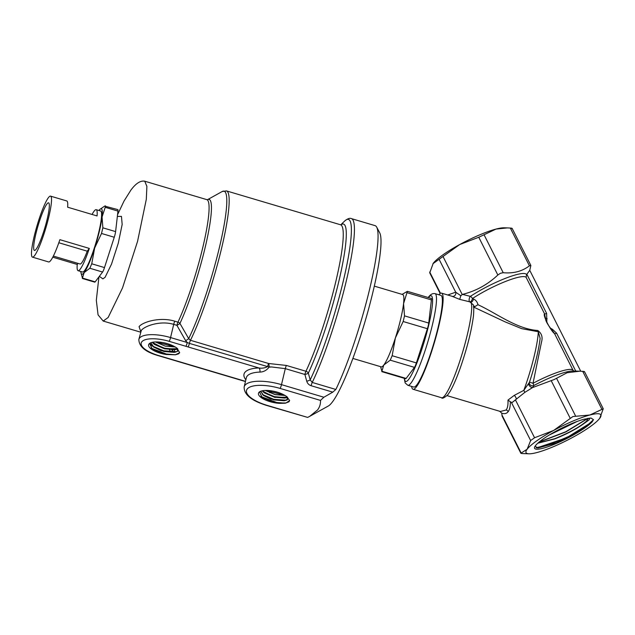 <?xml version="1.0" encoding="UTF-8"?>
<svg xmlns="http://www.w3.org/2000/svg" width="635" height="635" viewBox="0 0 635 635"><rect width="100%" height="100%" fill="white"/><g stroke="black" fill="none" stroke-linecap="round" stroke-linejoin="round"><path stroke-width="0.95" d="M99.338 276.352L102.902 278.868L105.108 277.289L111.53 264.081L118.253 243.261L122.166 224.457L121.46 216.384L117.348 216.456M447.786 294.989L455.708 292.187L460.819 295.719L462.447 294.386L470.392 296.362A3.104 1.659 -123.4 0 1 472.44 298.545L473.496 299.014C475.829 300.061 477.322 301.966 477.972 304.721C496.11 312.944 516.541 329.089 537.726 330.478C541.687 333.288 542.941 337.185 541.48 342.17L533.019 383.286L529.495 382.111M529.399 382.421A3.104 2.873 179.9 0 0 529.344 382.969L529.344 382.969A3.104 2.873 179.9 0 0 533.924 385.485L532.59 387.572L524.812 392.39L512 402.614L510.342 401.764C510.365 406.376 509.643 409.678 508.167 411.67C506.666 413.623 504.523 414.123 501.737 413.163L502.11 416.147L520.851 453.255L527.137 449.231A41.902 7.493 153.2 0 0 529.003 453.803A41.902 7.493 153.2 0 0 536.964 452.541A41.902 7.493 153.2 0 0 573.262 437.07A41.902 7.493 153.2 0 0 599.75 418.298A41.902 7.493 153.2 0 0 600.011 417.933A41.902 7.493 153.2 0 0 589.923 414.996A41.902 7.493 153.2 0 0 573.064 421.021A41.902 7.493 153.2 0 0 553.625 430.459L572.913 416.536L589.923 414.996L603.25 408.765L599.75 418.298M462.447 294.386C475.782 291.124 487.585 284.663 497.84 275.011L500.531 273.24L503.214 272.717C513.524 273.629 522.256 271.328 529.407 265.811L530.86 265.462L529.749 270.312L526.55 274.685A38.798 6.937 -26.8 0 0 500.761 280.241A38.798 6.937 -26.8 0 0 470.392 296.362A3.104 1.46 -75.9 0 0 469.384 298.244A3.104 1.46 -75.9 0 0 469.797 301.839L459.716 299.387L452.12 296.307L441.587 293.148A50.133 7.16 -73.5 0 0 438.856 294.767M526.55 274.685L526.121 277.352A37.251 6.66 153.2 0 0 501.594 283.075A37.251 6.66 153.2 0 0 472.44 298.545A3.104 1.548 -69 0 1 470.995 301.3A3.104 1.548 -69 0 1 469.797 301.839L473.154 304.681C473.853 305.014 473.964 308.681 473.488 315.674C471.622 330.343 467.273 347.639 460.415 367.57C456.732 377.968 453.303 385.905 450.12 391.374L447.715 394.922C444.111 397.947 442.079 398.891 441.611 397.748A50.133 7.16 -73.5 0 0 445.008 395.311A50.133 7.16 -73.5 0 0 464.407 345.964A50.133 7.16 -73.5 0 0 470.9 302.26A3.104 1.5 -68.5 0 0 473.496 299.014M501.737 413.163L499.586 411.202L500.396 411.48L506.151 409.988C507.595 408.043 508.206 404.733 507.976 400.074L510.342 401.764M312.222 382.445L310.19 379.849A94.369 13.478 -73.5 0 0 345.678 270.566A94.369 13.478 -73.5 0 0 344.4 221.274C347.472 218.67 349.837 217.789 351.472 218.63A95.917 13.7 106.5 0 1 346.051 281.964A95.917 13.7 106.5 0 1 312.222 382.445L335.851 389.461L332.78 392.144L311.118 385.715A3.104 0.445 106.5 0 1 312.222 382.445M207.494 199.692L207.558 199.66A73.858 10.549 106.5 0 1 206.431 241.967A73.858 10.549 106.5 0 1 179.943 323.421L188.682 338.622A86.003 12.287 -73.5 0 0 220.504 242.768A86.003 12.287 -73.5 0 0 222.202 191.516L226.497 190.905A86.916 12.414 106.5 0 1 221.409 249.023A86.916 12.414 106.5 0 1 190.468 340.296L188.682 338.622A3.104 0.492 -29.9 0 1 185.611 340.606L187.277 342.527L189.405 343.384L267.573 366.593A3.096 1.095 -166.6 0 0 269.113 366.903L271.605 366.966L269.105 367.125C266.629 370.356 263.549 372.007 259.882 372.078A3.104 1.794 87.9 0 0 258.889 367.967C261.985 368.498 264.882 368.046 267.573 366.593L269.113 366.903A3.104 0.857 -94.1 0 0 268.637 363.506L286.369 365.442L305.951 371.253A3.104 0.445 -73.5 0 0 304.887 374.459L285.305 368.641L271.605 366.966M140.74 331.438L139.057 326.692C142.423 321.993 160.187 316.611 174.768 321.199L177.967 322.151A3.104 0.445 -73.5 0 0 176.903 325.334L173.712 324.382C160.21 320.215 144.351 326.176 141.327 330.39L138.843 339.471A26.384 9.319 13.4 0 1 139.478 338.153A26.384 9.319 13.4 0 1 170.561 337.566A3.104 0.445 106.5 0 1 169.18 341.336A23.281 8.223 -166.6 0 0 141.748 341.852A23.281 8.223 -166.6 0 0 158.488 355.497L245.491 381.341M351.472 218.63L375.102 225.647A95.917 13.7 106.5 0 1 376.714 227.171L379.73 232.87A91.257 13.033 106.5 0 1 367.49 312.984A91.257 13.033 106.5 0 1 332.407 401.955A91.257 13.033 106.5 0 1 328.311 406.011L309.785 416.298L317.571 409.948C319.707 407.051 320.683 403.868 320.484 400.407L280.099 388.422A27.94 9.866 -166.6 0 0 247.182 389.049A27.94 9.866 -166.6 0 0 267.272 405.416L307.658 417.409L309.785 416.298M376.714 227.171A95.917 13.7 106.5 0 1 368.102 295.386A95.917 13.7 106.5 0 1 335.851 389.461M259.882 372.078A31.044 10.97 -166.6 0 0 247.102 376.166A31.044 10.97 -166.6 0 0 246.356 377.706L244.165 386.89A31.044 10.97 13.4 0 1 244.912 385.342A31.044 10.97 13.4 0 1 281.488 384.651L323.882 397.24L332.78 392.144M323.882 397.24L320.484 400.407M407.821 385.286L413.71 387.032A47.8 6.826 -73.5 0 0 416.941 384.707A47.8 6.826 -73.5 0 0 436.221 334.804A47.8 6.826 -73.5 0 0 440.928 295.378L435.038 293.632A47.8 6.826 106.5 0 1 430.332 333.05A47.8 6.826 106.5 0 1 411.051 382.961A47.8 6.826 106.5 0 1 407.821 385.286L405.146 382.921L404.217 378.301M411.639 386.421A50.133 7.16 -73.5 0 0 413.044 389.263A50.133 7.16 -73.5 0 0 416.433 386.826A50.133 7.16 -73.5 0 0 436.658 334.486A50.133 7.16 -73.5 0 0 441.587 293.148M507.976 400.074L514.247 395.375L523.811 390.366L529.447 382.302C535.075 365.149 538.639 350.496 540.131 338.344L538.305 331.74L521.692 328.66L505.142 321.881L474.099 307.284M584.176 371.84C584.899 371.65 584.406 371.483 582.724 371.348L579.787 371.197L567.158 372.729L554.212 379.524L532.59 387.572A3.104 1.691 -134.8 0 1 530.019 386.429A3.104 1.691 -134.8 0 1 528.558 383.834M352.862 358.442L381.238 366.863A37.719 5.39 -73.5 0 0 383.786 365.03A37.719 5.39 -73.5 0 0 395.383 337.939A37.719 5.39 -73.5 0 0 403.566 303.617A37.719 5.39 -73.5 0 0 402.709 294.561L374.332 286.131M36.108 249.237A24.836 3.548 -73.5 0 0 46.125 223.306A24.836 3.548 -73.5 0 0 48.57 202.827A24.836 3.548 -73.5 0 0 46.887 204.041A24.836 3.548 -73.5 0 0 36.87 229.965A24.836 3.548 -73.5 0 0 34.433 250.444A24.836 3.548 -73.5 0 0 36.108 249.237M48.403 197.683A31.813 4.548 -73.5 0 0 35.568 230.902A31.813 4.548 -73.5 0 0 32.441 257.135A31.813 4.548 -73.5 0 0 34.592 255.587A31.813 4.548 -73.5 0 0 47.427 222.369A31.813 4.548 -73.5 0 0 50.554 196.136A31.813 4.548 -73.5 0 0 48.403 197.683M92.075 214.455A31.813 4.548 106.5 0 1 94.051 211.241A31.813 4.548 106.5 0 1 96.203 209.693A31.813 4.548 106.5 0 1 97.068 215.94L67.62 207.193A31.813 4.548 -73.5 0 0 66.754 200.946L50.554 196.136M32.441 257.135L48.641 261.945A31.813 4.548 -73.5 0 0 50.792 260.398A31.813 4.548 -73.5 0 0 59.873 239.673L89.321 248.42A31.813 4.548 106.5 0 1 80.24 269.145A31.813 4.548 106.5 0 1 78.089 270.693L82.51 272.002A31.813 4.548 -73.5 0 0 84.661 270.454A31.813 4.548 -73.5 0 0 97.496 237.244A31.813 4.548 -73.5 0 0 100.624 211.003L96.203 209.693M78.089 270.693A31.813 4.548 106.5 0 1 77.232 264.446L52.769 257.183M58.817 242.745L87.241 251.182A24.836 3.548 106.5 0 1 81.756 262.787A24.836 3.548 106.5 0 1 80.081 264.001L53.356 256.064M148.995 344.011A15.637 5.524 13.4 0 1 150.424 342.932A15.637 5.524 13.4 0 1 173.609 346.091L176.816 347.964L179.673 352.711L178.57 353.846L175.458 354.798L166.179 354.497A15.637 5.524 13.4 0 1 148.995 344.011M176.546 351.711A13.986 4.945 -166.6 0 0 176.593 351.679L174.323 352.369L163.949 351.496L153.829 347.154L150.852 342.749L153.424 346.861L161.004 350.639L176.546 351.711L177.625 351.226L177.784 348.933L176.649 347.853M166.179 354.497L152.289 349.218L149.701 343.662L150.805 342.765M177.514 348.623L177.49 351.012L176.593 351.679M162.981 342.59L168.481 343.987L162.997 342.59M155.4 341.947L165.251 346.123L175.323 347.004M175.316 347.004L165.283 346.131L155.432 341.971M177.594 348.71L174.887 349.671L164.584 348.805L154.527 344.495L152.257 342.328L164.87 348.877L177.578 348.726M279.384 403.352A15.637 5.524 13.4 0 1 263.708 399.129A15.637 5.524 13.4 0 1 258.85 392.509A15.637 5.524 13.4 0 1 260.271 391.43A15.637 5.524 13.4 0 1 283.456 394.597L286.663 396.47L289.647 400.534L288.988 401.796L285.178 403.217L279.384 403.352L262.215 397.661L259.636 392.12L260.699 391.255L263.271 395.359L270.859 399.137L286.393 400.209A13.986 4.945 -166.6 0 0 287.298 399.447A13.986 4.945 -166.6 0 0 287.409 399.272L284.194 400.772L273.82 399.899L263.708 395.557L260.723 391.239M287.33 397.089L287.409 399.272M286.393 400.209L287.48 399.725L287.639 397.439L286.496 396.351M272.836 391.089L278.328 392.486M277.487 392.224L273.709 391.263M265.247 390.454L275.106 394.629L285.171 395.502M285.036 395.422L275.114 394.518L265.414 390.446M262.104 390.827L274.701 397.375L287.417 397.232M287.385 397.169L284.758 398.074L274.463 397.208L264.406 392.898L262.191 390.811M535.067 446.246L537.861 448L555.95 443.119L575.604 433.721A32.306 5.779 -26.8 0 1 556.03 443.595A32.306 5.779 -26.8 0 1 534.646 447.056A32.306 5.779 -26.8 0 1 570.857 423.942A32.306 5.779 -26.8 0 1 584.033 419.243L591.034 418.044L593.479 419.695L585.946 426.609L569.444 436.142L550.378 444.333L536.194 447.738M549.124 435.11L577.461 421.322M576.556 421.656L550.013 434.57M537.789 443.214L554.919 438.864C566.872 434.03 576.509 428.958 583.827 423.656A29.004 5.183 153.2 0 0 586.534 421.124C580.176 426.72 569.611 432.57 554.831 438.682L538.115 443.039M553.625 430.459A41.902 7.493 153.2 0 0 527.137 449.231L530.646 440.531L534.567 437.753L553.625 430.459M575.604 433.721C583.462 429.157 588.955 425.236 592.09 421.942L593.479 419.695M583.827 423.656L589.121 419.886L589.796 418.084M588.343 418.267L586.534 421.124M289.647 400.534L286.052 402.971L277.955 402.963L260.779 396.47M80.812 271.502A34.147 4.882 -73.5 0 0 80.986 272.852A34.147 4.882 -73.5 0 0 84.153 272.574A34.147 4.882 -73.5 0 0 94.647 248.047A34.147 4.882 -73.5 0 0 102.06 216.972A34.147 4.882 -73.5 0 0 99.806 209.463A34.147 4.882 -73.5 0 0 98.981 210.431A34.147 4.882 -73.5 0 0 98.925 210.502M89.321 248.42L87.241 251.182M78.026 263.39L77.232 264.446M80.986 272.852L82.439 278.074L84.153 272.574L89.837 268.256L91.75 263.795L94.647 248.047L101.513 233.466L102.862 227.822L102.06 216.972L105.219 207.304C105.878 206.026 105.696 205.629 104.664 206.113L99.806 209.463M95.179 281.853L82.439 278.074L82.367 278.479L94.758 282.154A6.207 0.889 -73.5 0 0 95.179 281.853L102.584 272.042A6.207 0.889 -73.5 0 0 104.489 267.581L114.26 237.252A6.207 0.889 -73.5 0 0 115.602 231.6L117.967 211.09A6.207 0.889 -73.5 0 0 117.824 209.598L104.664 206.113M380.579 366.673L381.889 371.245L383.786 365.03L390.239 360.172L392.152 355.719L395.383 337.939L403.161 321.508L404.511 315.865L403.566 303.617L407.392 291.338L402.106 294.378M406.122 378.436A6.207 0.889 -73.5 0 1 405.701 378.738L381.825 371.65L381.889 371.245L406.122 378.436L414.472 367.371A6.207 0.889 -73.5 0 0 416.377 362.91L427.395 328.708A6.207 0.889 -73.5 0 0 428.736 323.056L431.403 299.918A6.207 0.889 -73.5 0 0 431.26 298.426L407.392 291.338M529.003 453.803L522.637 453.565C520.954 453.43 520.47 453.263 521.184 453.072L502.071 415.242M432.951 263.692A41.902 7.493 -26.8 0 1 432.967 263.676A41.902 7.493 -26.8 0 1 433.229 263.319A41.902 7.493 -26.8 0 1 459.708 244.546A41.902 7.493 -26.8 0 1 496.014 229.076A41.902 7.493 -26.8 0 1 503.968 227.806L507.397 227.901L496.014 229.076L478.766 237.252L459.708 244.546L432.951 263.692M511.794 228.544C512.508 228.354 512.024 228.187 510.334 228.052L507.397 227.901M433.229 263.319L429.728 272.852L440.174 293.529M580.731 371.229L529.749 270.312M579.787 371.197L573.008 371.015A38.798 6.937 153.2 0 0 533.924 385.485L533.019 383.286A37.251 6.66 -26.8 0 1 573 370.165L554.553 333.637C550.497 330.565 542.488 314.714 544.576 313.88L545.56 318.881C545.711 323.001 553.188 331.351 554.371 333.327L554.553 333.637A3.104 0.556 -26.8 0 0 556.601 333.161L552.514 329.343L552.125 330.24M546.87 322.62L546.616 313.404A3.104 0.556 -26.8 0 1 544.576 313.88L526.121 277.352M550.434 328.128L552.514 329.343M514.247 395.375A3.104 1.381 -126.8 0 1 516.168 399.375L512 402.614M500.396 411.48L447.08 395.645M307.658 417.409L267.065 405.567A3.104 0.445 -73.5 0 0 267.272 405.416M185.611 340.606L176.903 325.334A3.104 0.508 -29.3 0 0 179.943 323.421A3.104 2.222 25 0 0 177.967 322.151A72.946 10.422 -73.5 0 0 203.073 246.277A72.946 10.422 -73.5 0 0 206.827 199.636L144.732 181.197L146.891 186.38L146.312 199.287L137.557 241.363L122.507 287.957L108.133 317.508L103.195 321.056L140.589 332.153M169.505 349.695L170.934 352.195M340.916 224.83A88.471 12.636 106.5 0 1 340.582 273.709A88.471 12.636 106.5 0 1 308.324 373.142A3.104 0.762 -15.3 0 1 304.887 374.459L306.737 381.183C307.411 383.429 308.872 384.945 311.118 385.715M171.918 349.853L173.244 352.179L171.894 349.853M169.974 346.464L168.585 344.019M226.497 190.905L340.582 224.782A86.916 12.414 -73.5 0 1 336.01 280.718A86.916 12.414 -73.5 0 1 305.951 371.253A3.104 2.238 25.2 0 1 308.324 373.142L310.19 379.849A3.104 0.754 164.5 0 1 306.737 381.183M245.864 379.77A34.147 12.065 13.4 0 1 244.824 372.467A34.147 12.065 13.4 0 1 258.889 367.967L188.071 346.94A3.104 0.445 106.5 0 0 189.405 343.384A3.104 0.445 -73.5 0 1 190.468 340.296L268.637 363.506A3.104 0.445 -73.5 0 0 267.573 366.593M439.182 259.477L455.708 292.187A3.104 2.786 -69.5 0 1 452.12 296.307M460.819 295.719L459.716 299.387M537.726 330.478A3.104 1.722 -90.4 0 0 538.305 331.74A46.561 6.652 -73.5 0 1 523.811 390.366A3.104 0.643 -115.9 0 1 524.812 392.39M473.591 306.348A3.104 0.945 -160.8 0 1 475.25 306.403L473.345 306.967M477.972 304.721L475.25 306.403M547.148 318.73A3.104 1.095 13 0 1 545.37 317.921M573 370.165L573.85 371.118M177.379 361.109A3.104 0.445 -73.5 0 1 177.165 361.259L174.998 360.609A3.104 0.445 -73.5 0 0 175.204 360.458M174.768 321.199A3.104 0.445 -73.5 0 0 173.712 324.382L170.561 337.566L187.277 342.527A3.104 0.445 106.5 0 1 185.896 346.297L169.18 341.336M179.673 352.711L175.506 354.687L167.394 354.441L150.86 348.043M175.744 352.036L163.909 350.917L152.535 346.107L149.765 343.583M176.316 349.345L164.552 348.226L153.249 343.448M174.935 346.781L155.813 341.94M175.562 354.774L163.639 353.798L151.94 348.964M175.189 352.195L163.965 351.036L153.106 346.607M152.241 346.019L149.709 343.646M177.792 349.179L174.887 349.671M175.752 349.504L164.6 348.345L153.813 343.94M175.109 346.877L155.615 341.94M285.607 400.439L273.78 399.336L262.422 394.518M286.179 397.748L274.423 396.645L263.136 391.858M284.631 395.2L265.843 390.438M285.329 403.193L273.479 402.209L261.866 397.399M285.036 400.606L273.836 399.455L263.009 395.026M287.584 397.597L286.099 397.867M285.599 397.915L274.471 396.764L263.716 392.366M284.805 395.295L265.644 390.438M587.732 418.37L565.682 431.784L539.337 441.889M592.09 421.942L566.476 437.832L536.845 447.905M588.129 418.298L565.809 431.959L538.988 442.182M506.151 409.988A3.104 2.873 -143 0 1 508.167 411.67M404.447 378.365A44.696 6.382 -73.5 0 0 408.781 379.262A44.696 6.382 -73.5 0 0 428.625 325.485A44.696 6.382 -73.5 0 0 428.434 297.585M286.369 365.442A3.104 0.445 -73.5 0 0 285.305 368.641L281.488 384.651A3.104 0.445 106.5 0 1 280.099 388.422M556.53 378.262L575.596 416.012M188.071 346.94L185.896 346.297M91.75 263.795L104.489 267.581M101.513 233.466L114.26 237.252M89.837 268.256L102.584 272.042M105.219 207.304L117.967 211.09M102.862 227.822L115.602 231.6M582.724 371.348L601.797 409.107M551.148 380.548L570.222 418.306M515.493 399.994L534.567 437.753M511.532 402.709L530.646 440.531M440.492 293.33L429.72 272.018M462.185 294.465L443.111 256.699M497.84 275.011L478.766 237.252M503.214 272.717L484.14 234.958M529.407 265.811L510.334 228.052M556.601 333.161L575.755 371.094M526.852 274.28L546.616 313.404M390.239 360.172L414.472 367.371M392.152 355.719L416.377 362.91M403.161 321.508L427.395 328.708M404.511 315.865L428.736 323.056M407.17 292.727L431.403 299.918M269.915 392.319L269.804 392.771M174.522 352.139A86.916 12.414 106.5 0 1 174.339 349.75M172.514 345.559A86.003 12.287 -73.5 0 0 172.506 346.829M172.641 349.853A86.003 12.287 -73.5 0 0 172.823 351.433M138.843 339.471C138.994 346.623 145.471 352.02 158.282 355.648A3.104 0.445 -73.5 0 0 158.488 355.497M144.732 181.197C140.47 180.419 135.85 183.396 130.873 190.127L124.008 201.089L117.546 214.701M428.204 297.521L428.649 296.91C430.641 294.283 432.768 293.187 435.038 293.632M413.044 389.263L441.611 397.748M584.51 371.658L603.25 408.765M530.86 265.462L512.12 228.362M207.542 199.66L222.202 191.516M340.781 224.822L344.4 221.274M98.941 276.868L96.322 300.291L98.06 314.865L103.195 321.056M207.558 199.66L206.827 199.636M341.098 224.814L340.582 224.782M244.165 386.89C243.84 394.557 251.468 400.78 267.065 405.567M529.447 382.302L529.344 382.969M177.165 361.259L245.443 381.54M158.282 355.648L174.998 360.609"/></g></svg>
